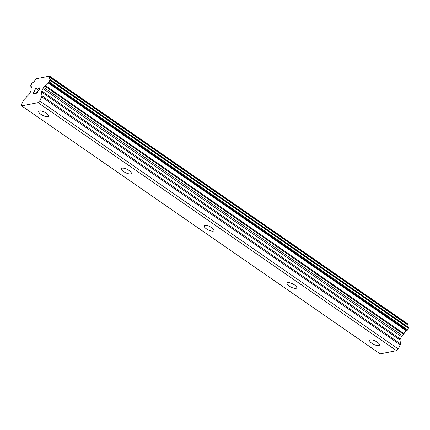 <?xml version="1.0" encoding="UTF-8"?>
<svg xmlns="http://www.w3.org/2000/svg" width="430" height="430" viewBox="0 0 430 430"><rect width="100%" height="100%" fill="white"/><g stroke="black" fill="none" stroke-linecap="round" stroke-linejoin="round"><path stroke-width="0.64" d="M371.837 343.269A5.445 1.844 26.1 0 1 369.682 340.334A5.445 1.844 26.1 0 1 377.298 342.194A5.445 1.844 26.1 0 1 379.459 345.129A5.445 1.844 26.1 0 1 371.837 343.269M289.105 286.036A5.445 1.844 26.1 0 1 286.944 283.101A5.445 1.844 26.1 0 1 294.566 284.956A5.445 1.844 26.1 0 1 296.727 287.89A5.445 1.844 26.1 0 1 289.105 286.036M206.373 228.798A5.445 1.844 26.1 0 1 204.212 225.863A5.445 1.844 26.1 0 1 211.834 227.717A5.445 1.844 26.1 0 1 213.995 230.652A5.445 1.844 26.1 0 1 206.373 228.798M123.641 171.559A5.445 1.844 26.1 0 1 121.48 168.625A5.445 1.844 26.1 0 1 129.102 170.484A5.445 1.844 26.1 0 1 131.257 173.419A5.445 1.844 26.1 0 1 123.641 171.559M40.909 114.326A5.445 1.844 26.1 0 1 38.748 111.391A5.445 1.844 26.1 0 1 46.365 113.246A5.445 1.844 26.1 0 1 48.526 116.181A5.445 1.844 26.1 0 1 40.909 114.326M35.405 88.978L34.373 91.079L35.249 90.907L34.201 91.434L33.174 93.536L34.771 93.229L34.604 93.568L32.793 93.928L35.367 88.666L37.179 88.311L37.007 88.661L35.405 88.978M35.244 90.918L34.384 91.085M33.174 93.536L34.776 93.219M37.179 88.317L35.378 88.671L32.804 93.923M37.776 89.397L39.447 88.182M37.931 89.08L38.34 88.542L37.937 89.085M38.329 88.537L38.609 88.252L38.34 88.542M38.609 88.252L39.039 87.946L38.619 88.257M39.039 87.946L39.635 87.828L39.044 87.951M39.635 87.828L39.485 89.252L36.276 92.923L37.985 92.584L36.287 92.928M37.985 92.584L37.813 92.939L35.663 93.358L38.915 89.763L39.608 88.36L38.926 89.768L35.679 93.358M41.694 96.841A1.817 0.693 124.7 0 0 41.957 95.809L41.511 91.998A1.817 0.693 124.7 0 1 41.78 90.972L42.952 88.575A1.817 0.693 124.7 0 1 43.747 87.441L44.973 86.177A0.908 0.349 124.7 0 0 45.424 85.618A3.628 1.387 124.7 0 1 48.058 82.904A0.908 0.349 124.7 0 0 48.397 82.646L48.665 82.367A0.908 0.349 124.7 0 0 49.063 81.802L49.858 80.179A0.908 0.349 124.7 0 0 49.993 79.663L49.961 79.426A0.908 0.349 124.7 0 0 49.891 79.287A0.908 0.349 124.7 0 0 49.832 79.26A3.628 1.387 124.7 0 1 49.595 79.168A3.628 1.387 124.7 0 1 49.584 77.131A0.908 0.349 124.7 0 0 49.638 76.658L49.574 76.11L36.416 78.712L35.749 79.399A0.908 0.349 124.7 0 0 35.298 79.948A3.628 1.387 124.7 0 1 32.685 82.646A0.908 0.349 124.7 0 0 32.347 82.904L32.056 83.2A0.908 0.349 124.7 0 0 31.659 83.769L30.863 85.393A0.908 0.349 124.7 0 0 30.734 85.909L30.761 86.129A0.908 0.349 124.7 0 0 30.831 86.269A0.908 0.349 124.7 0 0 30.89 86.29A3.628 1.387 124.7 0 1 31.137 86.387A3.628 1.387 124.7 0 1 31.143 88.44A0.908 0.349 124.7 0 0 31.084 88.919L31.202 89.918A1.817 0.693 124.7 0 1 30.939 90.95L29.767 93.342A1.817 0.693 124.7 0 1 28.966 94.476L24.295 99.298A1.817 0.693 124.7 0 0 23.494 100.437L21.5 104.506L21.661 105.861L38.039 102.63L39.7 100.916L41.694 96.841L400.206 344.871A1.817 0.693 -55.3 0 0 400.47 343.839L400.024 340.028A1.817 0.693 124.7 0 1 400.287 338.996L401.459 336.604A1.817 0.693 124.7 0 1 402.254 335.464L403.48 334.201A0.908 0.349 -55.3 0 0 403.931 333.648A3.628 1.387 124.7 0 1 406.565 330.928A0.908 0.349 -55.3 0 0 406.904 330.675L407.172 330.396A0.908 0.349 -55.3 0 0 407.575 329.826L408.366 328.203A0.908 0.349 -55.3 0 0 408.5 327.687L408.473 327.45A0.908 0.349 -55.3 0 0 408.403 327.311A0.908 0.349 -55.3 0 0 408.344 327.289L49.934 79.335M21.661 105.861L380.168 353.89L396.546 350.654L398.207 348.94L400.206 344.871M407.919 326.977A3.628 1.387 124.7 0 1 408.091 325.155A0.908 0.349 -55.3 0 0 408.145 324.682L408.086 324.139L49.574 76.11M39.7 100.916L398.207 348.94M38.039 102.63L396.546 350.654M44.973 86.177L403.48 334.201M45.424 85.618L403.931 333.648M49.584 77.131L408.091 325.155M49.638 76.658L408.145 324.682M41.957 95.809L400.47 343.839M41.511 91.998L400.024 340.028M41.78 90.972L400.287 338.996M42.952 88.575L401.459 336.604M43.747 87.441L402.254 335.464M48.058 82.904L406.565 330.928M48.397 82.646L406.904 330.675M48.665 82.367L407.172 330.396M49.063 81.802L407.575 329.826M49.858 80.179L408.366 328.203M49.993 79.663L408.5 327.687M49.961 79.426L408.473 327.45M30.89 86.29L31.309 86.581M49.891 79.287L408.403 327.311M30.831 86.269L31.325 86.613"/></g></svg>
